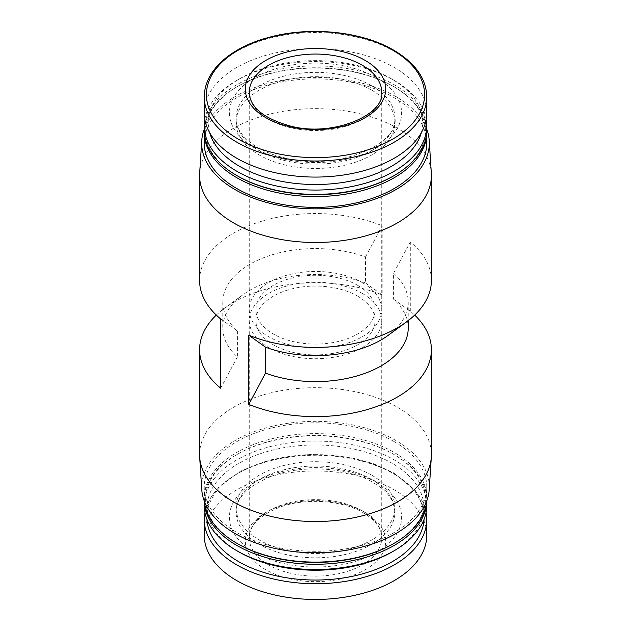 <?xml version="1.0" encoding="UTF-8"?>
<svg xmlns="http://www.w3.org/2000/svg" width="631" height="631" viewBox="0 0 631 631"><rect width="100%" height="100%" fill="white"/><g stroke="black" fill="none" stroke-linecap="round" stroke-linejoin="round"><path stroke-width="0.47" stroke-dasharray="3.15 2.37" d="M431.399 280.472A115.899 66.918 180 0 0 410.292 241.973L393.586 273.247L393.586 299.197A92.718 53.532 180 0 1 408.218 328.065M393.586 273.247A92.718 53.532 180 0 1 408.218 302.107A92.718 53.532 180 0 1 388.341 335.227M220.708 318.978L237.414 330.967A92.718 53.532 180 0 1 222.782 302.107A92.718 53.532 180 0 1 270.991 255.145A92.718 53.532 180 0 1 365.491 257.022L365.491 282.98A92.718 53.532 180 0 0 242.659 294.945L224.447 308.291A115.899 66.918 180 0 1 382.189 294.969L365.491 282.98M237.414 330.967L237.414 356.925A92.718 53.532 180 0 1 222.782 328.065A92.718 53.532 180 0 1 242.659 294.945M365.491 257.022L382.189 225.748L382.189 294.969M199.601 280.472A115.899 66.918 180 0 1 262.102 221.087A115.899 66.918 180 0 1 382.189 225.748M393.586 299.197L410.292 311.186A115.899 66.918 180 0 1 414.693 315.082M216.307 315.082A115.899 66.918 180 0 1 224.447 308.291M237.414 356.925L220.708 388.199M362.328 282.641A66.231 38.239 180 0 1 381.731 309.679A66.231 38.239 180 0 1 315.5 347.918A66.231 38.239 180 0 1 249.269 309.679A66.231 38.239 180 0 1 290.157 274.351A66.231 38.239 180 0 1 362.328 282.641M357.651 285.346A59.606 34.413 180 0 1 375.106 309.679A59.606 34.413 180 0 1 315.5 344.092A59.606 34.413 180 0 1 255.894 309.679A59.606 34.413 180 0 1 292.689 277.885A59.606 34.413 180 0 1 357.651 285.346M357.651 296.16A59.606 34.413 180 0 1 375.106 320.493A59.606 34.413 180 0 1 315.5 354.906A59.606 34.413 180 0 1 255.894 320.493A59.606 34.413 180 0 1 292.689 288.698A59.606 34.413 180 0 1 357.651 296.16M362.328 293.454A66.231 38.239 180 0 1 381.731 320.493A66.231 38.239 180 0 1 315.5 358.731A66.231 38.239 180 0 1 249.269 320.493A66.231 38.239 180 0 1 290.157 285.165A66.231 38.239 180 0 1 362.328 293.454M365.144 512.467A70.207 40.534 180 0 1 333.673 580.275A70.207 40.534 180 0 1 247.691 530.632A70.207 40.534 180 0 1 365.144 512.467M204.231 535.214A111.269 64.236 180 0 1 272.923 475.861A111.269 64.236 180 0 1 394.178 489.79A111.269 64.236 180 0 1 426.769 535.214M371.698 475.151A79.474 45.882 180 0 1 394.974 507.592A79.474 45.882 180 0 1 315.5 553.482A79.474 45.882 180 0 1 236.026 507.592A79.474 45.882 180 0 1 285.086 465.205A79.474 45.882 180 0 1 371.698 475.151M238.81 551.873A108.453 62.619 180 0 1 238.81 463.32A108.453 62.619 180 0 1 392.19 463.32A108.453 62.619 180 0 1 392.19 551.873M204.231 505.305A111.269 64.236 180 0 1 272.923 445.951A111.269 64.236 180 0 1 394.178 459.881A111.269 64.236 180 0 1 426.769 505.305M204.247 500.919A111.269 64.236 180 0 1 204.231 500.028A111.269 64.236 180 0 1 236.822 454.604A111.269 64.236 180 0 1 394.178 454.604L394.178 454.604A111.269 64.236 180 0 1 426.769 500.028A111.269 64.236 180 0 1 426.753 500.919M237.761 543.827A109.944 63.471 180 0 1 237.761 454.06A109.944 63.471 180 0 1 393.239 454.06L393.239 454.06A109.944 63.471 180 0 1 393.239 543.827M393.239 454.06L394.178 454.604L393.239 454.06M204.397 501.314A111.269 64.236 180 0 1 204.231 497.859A111.269 64.236 180 0 1 272.923 438.513A111.269 64.236 180 0 1 394.178 452.435A111.269 64.236 180 0 1 426.769 497.859A111.269 64.236 180 0 1 426.603 501.314M394.178 441.621A111.269 64.236 180 0 1 426.769 487.045A111.269 64.236 180 0 1 315.5 551.289A111.269 64.236 180 0 1 204.231 487.045A111.269 64.236 180 0 1 272.923 427.7A111.269 64.236 180 0 1 394.178 441.621M201.762 489.482A113.817 65.711 180 0 1 270.005 426.816A113.817 65.711 180 0 1 395.984 440.58A113.817 65.711 180 0 1 429.238 489.482M199.601 454.604A115.899 66.918 180 0 1 271.149 392.782A115.899 66.918 180 0 1 397.451 407.287A115.899 66.918 180 0 1 431.399 454.604M204.231 129.284A113.817 65.711 180 0 1 283.327 80.09A113.817 65.711 180 0 1 395.984 96.653A113.817 65.711 180 0 1 426.769 129.284M199.68 173.091A115.899 66.918 180 0 1 273.136 113.28A115.899 66.918 180 0 1 397.451 128.251A115.899 66.918 180 0 1 431.32 173.091M204.231 143.119A111.269 64.236 180 0 1 272.923 83.773A111.269 64.236 180 0 1 394.178 97.695A111.269 64.236 180 0 1 426.769 143.119M204.247 131.224A111.269 64.236 180 0 1 236.822 86.881A111.269 64.236 180 0 1 394.178 86.881L394.178 86.881A111.269 64.236 180 0 1 426.753 131.224M237.761 176.104A109.944 63.471 180 0 1 237.761 86.344A109.944 63.471 180 0 1 393.239 86.344L393.239 86.344A109.944 63.471 180 0 1 393.239 176.104M393.239 86.344L394.178 86.881L393.239 86.344M204.231 130.144A111.269 64.236 180 0 1 272.923 70.798A111.269 64.236 180 0 1 394.178 84.72A111.269 64.236 180 0 1 426.769 130.144M204.807 119.33A111.269 64.236 180 0 1 236.822 80.397A111.269 64.236 180 0 1 394.178 80.397L394.178 80.397A111.269 64.236 180 0 1 426.193 119.33M209.618 132.573A107.294 61.941 180 0 1 239.63 78.772A107.294 61.941 180 0 1 391.37 78.772L391.37 78.772A107.294 61.941 180 0 1 421.382 132.573M391.37 78.772L394.178 80.397L391.37 78.772M371.698 90.13A79.474 45.882 180 0 1 394.974 122.572A79.474 45.882 180 0 1 315.5 168.453A79.474 45.882 180 0 1 236.026 122.572A79.474 45.882 180 0 1 285.086 80.184A79.474 45.882 180 0 1 371.698 90.13M204.231 112.839A111.269 64.236 180 0 1 272.923 53.493A111.269 64.236 180 0 1 394.178 67.414A111.269 64.236 180 0 1 426.769 112.839M410.292 241.973L410.292 311.186M381.731 309.679L381.731 92.292A66.231 38.239 180 0 1 315.5 130.53A66.231 38.239 180 0 1 249.269 92.292L249.269 309.679M362.328 510.842A66.231 38.239 180 0 1 381.731 537.88A66.231 38.239 180 0 1 315.5 576.119A66.231 38.239 180 0 1 249.269 537.88A66.231 38.239 180 0 1 290.157 502.552A66.231 38.239 180 0 1 362.328 510.842M204.231 519.494A111.269 64.236 180 0 1 272.923 460.141A111.269 64.236 180 0 1 394.178 474.07A111.269 64.236 180 0 1 426.769 519.494M206.944 519.384A108.619 62.706 180 0 1 272.292 459.794A108.619 62.706 180 0 1 392.301 472.99A108.619 62.706 180 0 1 424.056 519.384M376.384 482.179A86.1 49.707 180 0 1 337.782 565.344A86.1 49.707 180 0 1 232.334 504.461A86.1 49.707 180 0 1 376.384 482.179M371.698 479.473A79.474 45.882 180 0 1 394.974 511.922A79.474 45.882 180 0 1 315.5 557.804A79.474 45.882 180 0 1 236.026 511.922A79.474 45.882 180 0 1 285.086 469.527A79.474 45.882 180 0 1 371.698 479.473M371.698 85.8A79.474 45.882 180 0 1 394.974 118.249A79.474 45.882 180 0 1 315.5 164.131A79.474 45.882 180 0 1 236.026 118.249A79.474 45.882 180 0 1 285.086 75.854A79.474 45.882 180 0 1 371.698 85.8M376.384 77.692A86.1 49.707 180 0 1 337.782 160.85A86.1 49.707 180 0 1 232.334 99.974A86.1 49.707 180 0 1 376.384 77.692M204.231 96.772A111.269 64.236 180 0 1 272.923 37.426A111.269 64.236 180 0 1 394.178 51.348A111.269 64.236 180 0 1 426.769 96.772M408.218 302.107L408.218 320.627M222.782 302.107L222.782 328.065M255.894 309.679L255.894 320.493M375.106 309.679L375.106 320.493M249.269 320.493L249.269 537.88C249.371 525.631 259.53 515.409 279.762 507.206C305.27 497.599 342.388 500.138 363.156 512.664C375.642 520.37 381.834 528.778 381.731 537.88L381.731 320.493M426.099 512.317L415.608 490.839L393.626 472.856L372.992 463.477L349.18 457.175L308.527 454.265L268.822 460.125L240.726 471.002L219.47 486.359L209.878 498.845L204.901 512.317M394.974 507.592L394.974 511.922L392.963 502.521C389.911 495.272 383.285 488.599 373.071 482.51C348.099 467.421 303.046 464.329 272.261 475.948C248.086 485.854 236.01 497.843 236.026 511.922L236.026 507.592M204.231 500.028L204.231 500.888M426.769 500.028L426.769 500.888M237.761 454.06L236.822 454.604M204.231 487.045L204.231 497.859M426.769 487.045L426.769 497.859M237.761 86.344L236.822 86.881M239.63 78.772L236.822 80.397M394.974 122.572L394.974 118.249C399.234 144.002 336.646 171.727 285.354 158.026C254.403 151.33 235.071 133.007 236.026 118.249L236.026 122.572"/><path stroke-width="0.95" d="M426.769 129.284A113.817 65.711 180 0 1 429.238 140.689L431.32 173.091A115.899 66.918 180 0 1 431.399 175.568L431.399 280.472A115.899 66.918 180 0 1 406.553 321.873L388.341 335.227A92.718 53.532 180 0 1 265.509 347.192L265.509 373.15A92.718 53.532 180 0 0 360.009 375.027A92.718 53.532 180 0 0 408.218 328.065L408.218 320.627M406.553 321.873A115.899 66.918 180 0 1 248.811 335.203L248.811 404.424L265.509 373.15M265.509 347.192L248.811 335.203M216.307 315.082A115.899 66.918 180 0 0 199.601 349.692A115.899 66.918 180 0 0 220.708 388.199L220.708 318.978A115.899 66.918 180 0 1 199.601 280.472L199.601 175.568A115.899 66.918 180 0 1 199.68 173.091L201.762 140.689A113.817 65.711 180 0 1 204.231 129.284M414.693 315.082A115.899 66.918 180 0 1 431.399 349.692A115.899 66.918 180 0 1 368.898 409.085A115.899 66.918 180 0 1 248.811 404.424M365.144 60.387A70.207 40.534 180 0 1 333.673 128.196A70.207 40.534 180 0 1 247.691 78.552A70.207 40.534 180 0 1 365.144 60.387M426.769 535.214A111.269 64.236 180 0 1 315.5 599.45A111.269 64.236 180 0 1 204.231 535.214L204.231 519.494A111.269 64.236 180 0 0 315.5 583.73A111.269 64.236 180 0 0 426.769 519.494L426.769 535.214M426.769 500.888L426.769 505.305A111.269 64.236 180 0 1 394.178 550.721L392.19 551.873A108.453 62.619 180 0 1 238.81 551.873L236.822 550.721A111.269 64.236 180 0 1 204.231 505.305L204.231 500.888M394.178 550.721A111.269 64.236 180 0 1 236.822 550.721M426.753 500.919A111.269 64.236 180 0 1 315.5 564.264A111.269 64.236 180 0 1 204.247 500.919M426.603 501.314A111.269 64.236 180 0 1 394.178 543.283L393.239 543.827A109.944 63.471 180 0 1 237.761 543.827L236.822 543.283A111.269 64.236 180 0 1 204.397 501.314M394.178 543.283A111.269 64.236 180 0 1 236.822 543.283M431.399 349.692L431.399 454.604A115.899 66.918 180 0 1 431.32 457.081L429.238 489.482A113.817 65.711 180 0 1 315.5 552.756A113.817 65.711 180 0 1 201.762 489.482L199.68 457.081A115.899 66.918 180 0 1 199.601 454.604L199.601 349.692M431.32 457.081A115.899 66.918 180 0 1 315.5 521.514A115.899 66.918 180 0 1 199.68 457.081M429.238 140.689A113.817 65.711 180 0 1 315.5 208.837A113.817 65.711 180 0 1 201.762 140.689M431.399 175.568A115.899 66.918 180 0 1 315.5 242.485A115.899 66.918 180 0 1 199.601 175.568M426.753 131.224A111.269 64.236 180 0 1 426.769 132.305L426.769 143.119A111.269 64.236 180 0 1 315.5 207.362A111.269 64.236 180 0 1 204.231 143.119L204.231 132.305A111.269 64.236 180 0 1 204.247 131.224M426.769 132.305A111.269 64.236 180 0 1 315.5 196.549A111.269 64.236 180 0 1 204.231 132.305M426.193 119.33A111.269 64.236 180 0 1 426.769 125.814L426.769 130.144A111.269 64.236 180 0 1 394.178 175.568L393.239 176.104A109.944 63.471 180 0 1 237.761 176.104L236.822 175.568A111.269 64.236 180 0 1 204.231 130.144L204.231 125.814A111.269 64.236 180 0 1 204.807 119.33M394.178 175.568A111.269 64.236 180 0 1 236.822 175.568M426.769 125.814A111.269 64.236 180 0 1 315.5 190.057A111.269 64.236 180 0 1 204.231 125.814M421.382 132.573A107.294 61.941 180 0 1 315.5 184.52A107.294 61.941 180 0 1 209.618 132.573M426.769 112.839A111.269 64.236 180 0 1 315.5 177.074A111.269 64.236 180 0 1 204.231 112.839L204.231 96.772A111.269 64.236 180 0 0 315.5 161.008A111.269 64.236 180 0 0 426.769 96.772L426.769 112.839M392.632 50.109A109.076 62.974 180 0 1 343.729 155.471A109.076 62.974 180 0 1 210.139 78.347A109.076 62.974 180 0 1 392.632 50.109M362.328 65.253A66.231 38.239 180 0 1 381.731 92.292C385.02 114.668 333.16 137.377 290.599 126.113C263.6 118.525 249.821 107.254 249.269 92.292A66.231 38.239 180 0 1 290.157 56.964A66.231 38.239 180 0 1 362.328 65.253M424.056 519.384A108.619 62.706 180 0 1 315.5 580.039A108.619 62.706 180 0 1 206.944 519.384M204.901 512.317L204.231 519.494M426.769 519.494L426.099 512.317M426.769 96.772C426.24 78.457 415.19 62.911 393.626 50.133C361.776 31.25 309.427 25.981 268.546 37.481C232.65 46.931 204.633 69.039 204.231 96.772"/></g></svg>
